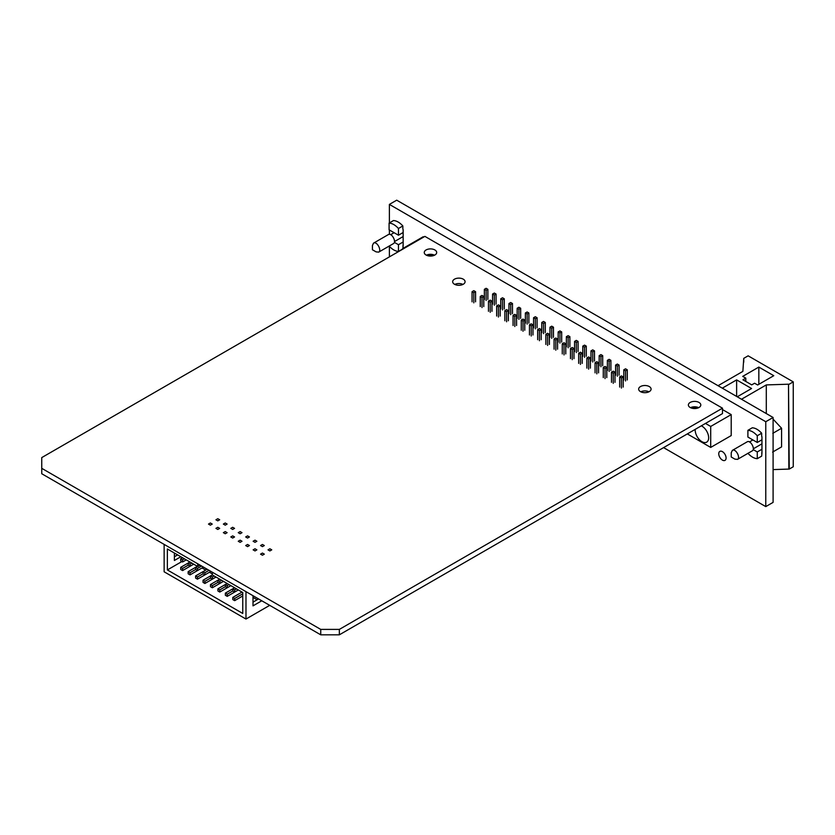 <?xml version="1.0" encoding="UTF-8"?>
<svg xmlns="http://www.w3.org/2000/svg" width="835" height="835" viewBox="0 0 835 835"><rect width="100%" height="100%" fill="white"/><g stroke="black" fill="none" stroke-linecap="round" stroke-linejoin="round"><path stroke-width="1.25" d="M434.555 255.197A6.21 3.59 0 0 0 426.403 255.197M426.09 255.03A6.21 3.59 180 0 1 424.264 252.494A6.21 3.59 180 0 1 428.105 249.174A6.21 3.59 180 0 1 434.868 249.957A6.21 3.59 180 0 1 436.695 252.494A6.21 3.59 180 0 1 432.854 255.802A6.21 3.59 180 0 1 426.09 255.03M648.952 391.803A6.21 3.59 0 0 0 640.789 391.803A6.21 3.59 180 0 1 648.952 391.803M640.476 391.636A6.21 3.59 180 0 1 638.66 389.089A6.21 3.59 180 0 1 642.491 385.78A6.21 3.59 180 0 1 649.265 386.553A6.21 3.59 180 0 1 651.081 389.089A6.21 3.59 180 0 1 647.25 392.408A6.21 3.59 180 0 1 640.476 391.636M698.676 407.678A6.21 3.59 0 0 0 690.514 407.678M690.201 407.511A6.21 3.59 180 0 1 688.374 404.975A6.21 3.59 180 0 1 692.215 401.656A6.21 3.59 180 0 1 698.989 402.439A6.21 3.59 180 0 1 700.805 404.975A6.21 3.59 180 0 1 696.974 408.284A6.21 3.59 180 0 1 690.201 407.511M462.955 284.422A6.21 3.59 0 0 0 454.793 284.422A6.21 3.59 180 0 1 462.955 284.422M454.48 284.244A6.21 3.59 180 0 1 452.664 281.708A6.21 3.59 180 0 1 456.495 278.399A6.21 3.59 180 0 1 463.268 279.172A6.21 3.59 180 0 1 465.085 281.708A6.21 3.59 180 0 1 461.254 285.027A6.21 3.59 180 0 1 454.48 284.244M339.344 634.819L722.494 413.607L722.494 408.19L424.9 236.378L41.75 457.59L41.75 473.737L320.744 634.819L339.344 634.819L339.344 629.402L722.494 408.19M41.75 468.331L320.744 629.402L320.744 634.819M320.744 629.402L339.344 629.402M718.758 453.76A5.177 2.985 -120 0 0 721.012 458.968A5.177 2.985 -120 0 0 725.01 460.356A5.177 2.985 -120 0 0 726.085 457.987A5.177 2.985 -120 0 0 723.82 452.779A5.177 2.985 -120 0 0 719.833 451.391A5.177 2.985 -120 0 0 718.758 453.76M663.585 447.612L765.768 506.605L773.095 502.378L773.095 417.49L396.708 200.181L389.381 204.408L389.381 222.903M765.768 506.605L765.768 421.717L389.381 204.408M765.768 421.717L773.095 417.49M389.381 229.98L389.381 234.385M389.381 246.346L389.381 256.888M761.666 453.092A12.222 7.056 -120 0 0 761.958 453.04L761.958 436.726M752.001 439.429L752.001 440.483M402.856 245.939A12.222 7.056 -120 0 0 403.148 245.876L403.148 229.573M393.191 232.182L393.191 233.226M692.121 408.263A4.426 2.557 180 0 1 697.068 408.263M701.348 425.808A9.529 5.501 60 0 1 701.911 426.111A9.529 5.501 60 0 1 708.143 434.503A9.529 5.501 60 0 1 706.681 442.143A9.529 5.501 60 0 1 701.911 441.673A9.529 5.501 60 0 1 695.2 429.357M687.309 433.918L710.7 447.424L731.209 435.578L731.209 414.609L710.7 426.445L710.7 447.424M710.7 426.445L705.471 423.428M722.494 409.578L731.209 414.609M428.011 255.781A4.426 2.557 180 0 1 432.958 255.781M403.19 248.913L402.658 248.6L423.157 236.764L423.7 237.077M402.658 249.227L402.658 248.6M788.856 468.957L788.501 384.204L789.252 469.072L793.25 466.765L793.25 381.866L748.139 355.825L743.745 358.361L742.868 371.387L718.058 385.707M743.745 358.361L743.745 362.233M758.838 384.319L758.838 367.076L773.774 375.698L757.658 384.998L754.59 383.223L751.73 384.872L742.941 379.8L745.801 378.151L742.722 376.376L758.838 367.076M745.801 381.449L745.801 378.151M788.856 384.403L793.25 381.866M788.501 384.204L766.3 384.914L741.49 399.245M766.3 413.565L766.3 384.914M773.095 469.594L789.252 469.072M737.242 396.792L751.563 388.515L736.627 379.894L722.306 388.16M736.627 396.437L736.627 379.894M737.493 459.386L734.904 459.125L731.241 457.016L731.241 452.779L732.316 450.409C735.677 448.071 740.77 457.799 737.493 459.386L752.283 450.837C755.56 449.261 750.467 439.534 747.106 441.872L732.316 450.409M752.293 427.791C755.414 427.99 758.545 429.795 761.666 433.208L757.272 435.745C754.151 432.332 751.03 430.526 747.899 430.328L752.293 427.791M757.272 435.745L757.272 442.477L747.899 437.06L747.899 430.328M761.958 439.774L757.272 442.477M761.666 436.287L761.666 433.208M753.201 449.595L757.272 451.944L761.958 449.24M747.899 453.269C751.03 456.682 754.151 458.488 757.272 458.686L761.666 456.15L761.958 452.883M757.272 451.944L757.272 458.686M772.803 451.965L781.163 447.132M773.095 419.139L781.581 428.251L772.803 433.323M781.581 446.892L781.581 428.251M378.683 252.128L376.094 251.878L372.431 249.759L372.431 245.532L373.506 243.162C376.867 240.814 381.96 250.552 378.683 252.128L393.473 243.59C396.75 242.014 391.657 232.276 388.296 234.625L373.506 243.162M393.483 220.544C396.615 220.743 399.735 222.538 402.856 225.951L398.462 228.487C395.341 225.085 392.22 223.279 389.089 223.081L393.483 220.544M398.462 228.487L398.462 235.22L389.089 229.813L389.089 223.081M403.148 232.516L398.462 235.22M402.856 229.04L402.856 225.951M394.391 242.348L398.462 244.697L403.148 241.993M389.089 246.022C392.22 249.425 395.341 251.231 398.462 251.429L402.856 248.893L403.148 245.636M398.462 244.697L398.462 251.429M621.438 375.907L623.192 376.919L621.438 377.931L619.685 376.919L621.438 375.907M623.192 387.064L623.192 376.919M621.438 388.077L621.438 377.931M619.685 387.064L619.685 376.919M613.234 371.168L614.998 372.18L613.234 373.193L611.481 372.18L613.234 371.168M614.998 382.326L614.998 372.18M613.234 383.348L613.234 373.193M611.481 382.326L611.481 372.18M605.041 366.429L606.794 367.452L605.041 368.465L603.277 367.452L605.041 366.429M606.794 377.597L606.794 367.452M605.041 378.61L605.041 368.465M603.277 377.597L603.277 367.452M596.837 361.701L598.591 362.714L596.837 363.726L595.073 362.714L596.837 361.701M598.591 372.859L598.591 362.714M596.837 373.871L596.837 363.726M595.073 372.859L595.073 362.714M588.633 356.962L590.387 357.975L588.633 358.998L586.88 357.975L588.633 356.962M590.387 368.12L590.387 357.975M588.633 369.143L588.633 358.998M586.88 368.12L586.88 357.975M580.429 352.224L582.193 353.247L580.429 354.259L578.676 353.247L580.429 352.224M582.193 363.392L582.193 353.247M580.429 364.404L580.429 354.259M578.676 363.392L578.676 353.247M572.226 347.496L573.989 348.508L572.226 349.521L570.472 348.508L572.226 347.496M573.989 358.653L573.989 348.508M572.226 359.666L572.226 349.521M570.472 358.653L570.472 348.508M564.032 342.757L565.786 343.769L564.032 344.792L562.268 343.769L564.032 342.757M565.786 353.915L565.786 343.769M564.032 354.938L564.032 344.792M562.268 353.915L562.268 343.769M555.828 338.029L557.582 339.041L555.828 340.054L554.075 339.041L555.828 338.029M557.582 349.187L557.582 339.041M555.828 350.199L555.828 340.054M554.075 349.187L554.075 339.041M547.624 333.29L549.388 334.303L547.624 335.315L545.871 334.303L547.624 333.29M549.388 344.448L549.388 334.303M547.624 345.46L547.624 335.315M545.871 344.448L545.871 334.303M539.42 328.552L541.184 329.564L539.42 330.587L537.667 329.564L539.42 328.552M541.184 339.72L541.184 329.564M539.42 340.732L539.42 330.587M537.667 339.72L537.667 329.564M531.227 323.823L532.981 324.836L531.227 325.848L529.463 324.836L531.227 323.823M532.981 334.981L532.981 324.836M531.227 335.994L531.227 325.848M529.463 334.981L529.463 324.836M523.023 319.085L524.777 320.097L523.023 321.11L521.27 320.097L523.023 319.085M524.777 330.242L524.777 320.097M523.023 331.255L523.023 321.11M521.27 330.242L521.27 320.097M514.819 314.346L516.583 315.359L514.819 316.382L513.066 315.359L514.819 314.346M516.583 325.514L516.583 315.359M514.819 326.527L514.819 316.382M513.066 325.514L513.066 315.359M506.615 309.618L508.379 310.63L506.615 311.643L504.862 310.63L506.615 309.618M508.379 320.776L508.379 310.63M506.615 321.788L506.615 311.643M504.862 320.776L504.862 310.63M498.422 304.879L500.175 305.892L498.422 306.904L496.658 305.892L498.422 304.879M500.175 316.037L500.175 305.892M498.422 317.049L498.422 306.904M496.658 316.037L496.658 305.892M490.218 300.141L491.972 301.153L490.218 302.176L488.465 301.153L490.218 300.141M491.972 311.309L491.972 301.153M490.218 312.321L490.218 302.176M488.465 311.309L488.465 301.153M482.014 295.413L483.778 296.425L482.014 297.437L480.261 296.425L482.014 295.413M483.778 306.57L483.778 296.425M482.014 307.583L482.014 297.437M480.261 306.57L480.261 296.425M473.81 290.674L475.574 291.686L473.81 292.699L472.057 291.686L473.81 290.674M475.574 301.832L475.574 291.686M473.81 302.855L473.81 292.699M472.057 301.832L472.057 291.686M625.54 368.799L627.294 369.811L625.54 370.834L623.787 369.811L625.54 368.799M627.294 379.967L627.294 369.811M625.54 380.979L625.54 370.834M623.787 379.967L623.787 369.811M617.336 364.07L619.1 365.083L617.336 366.095L615.583 365.083L617.336 364.07M619.1 375.228L619.1 365.083M617.336 376.241L617.336 366.095M615.583 375.228L615.583 365.083M609.133 359.332L610.896 360.344L609.133 361.357L607.379 360.344L609.133 359.332M610.896 370.489L610.896 360.344M609.133 371.502L609.133 361.357M607.379 370.489L607.379 360.344M600.939 354.593L602.693 355.616L600.939 356.628L599.175 355.616L600.939 354.593M602.693 365.761L602.693 355.616M600.939 366.774L600.939 356.628M599.175 365.761L599.175 355.616M592.735 349.865L594.489 350.877L592.735 351.89L590.982 350.877L592.735 349.865M594.489 361.023L594.489 350.877M592.735 362.035L592.735 351.89M590.982 361.023L590.982 350.877M584.531 345.126L586.285 346.139L584.531 347.151L582.778 346.139L584.531 345.126M586.285 356.284L586.285 346.139M584.531 357.307L584.531 347.151M582.778 356.284L582.778 346.139M576.327 340.388L578.091 341.411L576.327 342.423L574.574 341.411L576.327 340.388M578.091 351.556L578.091 341.411M576.327 352.568L576.327 342.423M574.574 351.556L574.574 341.411M568.134 335.66L569.887 336.672L568.134 337.684L566.37 336.672L568.134 335.66M569.887 346.817L569.887 336.672M568.134 347.83L568.134 337.684M566.37 346.817L566.37 336.672M559.93 330.921L561.684 331.933L559.93 332.946L558.166 331.933L559.93 330.921M561.684 342.079L561.684 331.933M559.93 343.101L559.93 332.946M558.166 342.079L558.166 331.933M551.726 326.182L553.48 327.205L551.726 328.218L549.973 327.205L551.726 326.182M553.48 337.35L553.48 327.205M551.726 338.363L551.726 328.218M549.973 337.35L549.973 327.205M543.522 321.454L545.286 322.467L543.522 323.479L541.769 322.467L543.522 321.454M545.286 332.612L545.286 322.467M543.522 333.624L543.522 323.479M541.769 332.612L541.769 322.467M535.329 316.715L537.082 317.728L535.329 318.74L533.565 317.728L535.329 316.715M537.082 327.873L537.082 317.728M535.329 328.896L535.329 318.74M533.565 327.873L533.565 317.728M527.125 311.977L528.879 313L527.125 314.012L525.361 313L527.125 311.977M528.879 323.145L528.879 313M527.125 324.157L527.125 314.012M525.361 323.145L525.361 313M518.921 307.249L520.675 308.261L518.921 309.274L517.168 308.261L518.921 307.249M520.675 318.406L520.675 308.261M518.921 319.419L518.921 309.274M517.168 318.406L517.168 308.261M510.717 302.51L512.481 303.522L510.717 304.545L508.964 303.522L510.717 302.51M512.481 313.668L512.481 303.522M510.717 314.691L510.717 304.545M508.964 313.668L508.964 303.522M502.524 297.771L504.277 298.794L502.524 299.807L500.76 298.794L502.524 297.771M504.277 308.94L504.277 298.794M502.524 309.952L502.524 299.807M500.76 308.94L500.76 298.794M494.32 293.043L496.073 294.056L494.32 295.068L492.556 294.056L494.32 293.043M496.073 304.201L496.073 294.056M494.32 305.213L494.32 295.068M492.556 304.201L492.556 294.056M486.116 288.305L487.87 289.317L486.116 290.34L484.363 289.317L486.116 288.305M487.87 299.462L487.87 289.317M486.116 300.485L486.116 290.34M484.363 299.462L484.363 289.317M182.594 570.576L182.594 568.416L180.715 567.33L180.715 569.501L182.594 570.576L193.699 564.168L190.036 566.287L190.036 564.116L191.82 563.093M182.594 568.416L188.157 565.201L190.036 566.287M180.715 567.33L188.157 563.041L188.157 565.201M215.931 519.777L217.799 518.702L219.678 519.777L217.799 520.863L215.931 519.777M182.594 561.986L182.594 559.826L180.715 558.74L180.715 560.911L182.594 561.986L186.257 559.878M182.594 559.826L184.378 558.792M180.715 558.74L182.51 557.707M208.489 524.077L210.357 522.992L212.236 524.077L210.357 525.163L208.489 524.077M190.036 574.877L190.036 572.716L188.157 571.631L188.157 573.791L190.036 574.877L203.479 567.111L197.477 570.576L197.477 568.416L201.6 566.036M190.036 572.716L195.599 569.501L197.477 570.576M188.157 571.631L195.599 567.33L195.599 569.501M223.362 524.077L225.241 522.992L227.12 524.077L225.241 525.163L223.362 524.077M190.036 564.116L188.157 563.041L189.942 562.007M215.931 528.367L217.799 527.292L219.678 528.367L217.799 529.453L215.931 528.367M197.477 579.166L197.477 577.006L195.599 575.92L195.599 578.091L197.477 579.166L210.921 571.411L204.909 574.877L204.909 572.716L209.042 570.326M197.477 577.006L203.041 573.791L204.909 574.877M195.599 575.92L203.041 571.631L203.041 573.791M230.804 528.367L232.683 527.292L234.551 528.367L232.683 529.453L230.804 528.367M197.477 568.416L195.599 567.33L197.384 566.297M223.362 532.667L225.241 531.582L227.12 532.667L225.241 533.753L223.362 532.667M204.909 583.467L204.909 581.306L203.041 580.221L203.041 582.381L204.909 583.467L216.014 577.058L212.351 579.166L212.351 577.006L214.136 575.973M204.909 581.306L210.483 578.091L212.351 579.166M203.041 580.221L210.483 575.92L210.483 578.091M238.246 532.667L240.125 531.582L241.993 532.667L240.125 533.753L238.246 532.667M204.909 572.716L203.041 571.631L207.163 569.24M230.804 536.957L232.683 535.882L234.551 536.957L232.683 538.043L230.804 536.957M212.351 587.767L212.351 585.596L210.483 584.51L210.483 586.681L212.351 587.767L223.456 581.348L219.793 583.467L219.793 581.306L221.578 580.273M212.351 585.596L217.914 582.381L219.793 583.467M210.483 584.51L217.914 580.221L217.914 582.381M245.688 536.957L247.557 535.882L249.435 536.957L247.557 538.043L245.688 536.957M212.351 577.006L210.483 575.92L212.382 574.824M238.246 541.257L240.125 540.172L241.993 541.257L240.125 542.343L238.246 541.257M219.793 592.057L219.793 589.896L217.914 588.811L217.914 590.971L219.793 592.057L230.898 585.648L227.235 587.767L227.235 585.596L229.02 584.563M219.793 589.896L225.356 586.681L227.235 587.767M217.914 588.811L225.356 584.51L225.356 586.681M253.13 541.257L254.999 540.172L256.877 541.257L254.999 542.343L253.13 541.257M219.793 581.306L217.914 580.221L219.709 579.187M245.688 545.547L247.557 544.472L249.435 545.547L247.557 546.633L245.688 545.547M227.235 596.357L227.235 594.186L225.356 593.111L225.356 595.272L227.235 596.357L238.33 589.948L234.677 592.057L234.677 589.896L236.462 588.863M227.235 594.186L232.798 590.971L234.677 592.057M225.356 593.111L232.798 588.811L232.798 590.971M260.562 545.547L262.44 544.472L264.319 545.547L262.44 546.633L260.562 545.547M227.235 585.596L225.356 584.51L227.141 583.488M253.13 549.847L254.999 548.762L256.877 549.847L254.999 550.933L253.13 549.847M234.677 600.647L234.677 598.486L232.798 597.401L232.798 599.561L234.677 600.647L242.755 595.981M234.677 598.486L242.755 593.821M232.798 597.401L242.025 592.078M268.004 549.847L269.882 548.762L271.751 549.847L269.882 550.933L268.004 549.847M234.677 589.896L232.798 588.811L234.583 587.777M260.562 554.148L262.44 553.062L264.319 554.148L262.44 555.223L260.562 554.148M180.84 556.747L174.39 560.473L174.39 553.031M174.39 556.747L177.615 554.889M253.005 595.71L253.005 605.855L261.793 600.783M253.005 602.139L258.579 598.925M245.981 591.65L245.981 619.048L164.14 571.798L164.14 544.399M269.705 605.354L245.981 619.048M212.382 572.257L212.382 574.96L242.755 592.495L242.755 613.464L167.365 569.94L167.365 548.971L197.738 566.506L200.076 565.149M167.365 569.94L181.863 561.569M202.018 567.957L205.702 570.086M209.449 572.257L212.382 573.948M253.005 597.401L257.107 599.77M197.738 566.506L197.738 563.802M761.958 443.823L753.347 448.792M752.909 439.961L749.413 441.976M772.584 452.09L781.372 447.017M403.148 236.566L394.537 241.545M394.099 232.704L390.603 234.729"/></g></svg>
